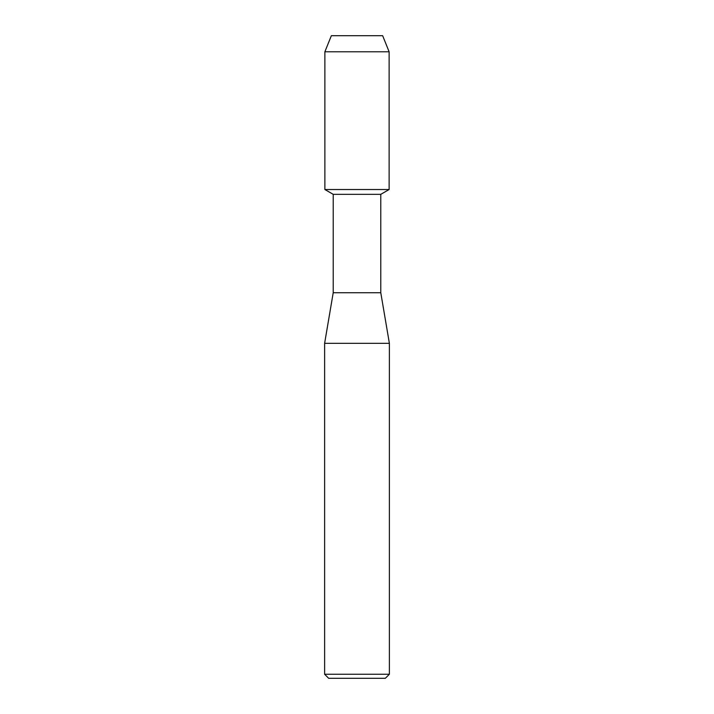 <?xml version="1.0" encoding="UTF-8"?>
<svg xmlns="http://www.w3.org/2000/svg" width="714" height="714" viewBox="0 0 714 714"><rect width="100%" height="100%" fill="white"/><g stroke="black" fill="none" stroke-linecap="round" stroke-linejoin="round"><path stroke-width="1.07" d="M382.65 35.7L331.35 35.7L382.65 35.7L389.13 51.792L389.13 189.522L357 189.522L389.13 189.522L380.785 194.342L380.785 292.74L389.38 343.336L389.38 674.248L324.62 674.248L328.663 678.3L385.337 678.3L389.38 674.248M380.785 292.74L333.215 292.74L333.215 194.342L380.785 194.342M333.215 292.74L324.62 343.336L389.38 343.336M331.35 35.7L324.87 51.792L324.87 189.522L357 189.522L324.87 189.522L333.215 194.342M324.87 51.792L389.13 51.792M324.62 343.336L324.62 674.248"/></g></svg>

